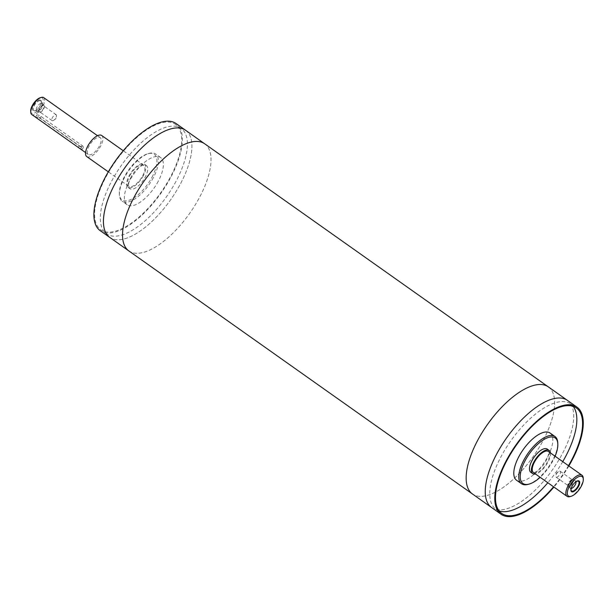 <?xml version="1.0" encoding="UTF-8"?>
<svg xmlns="http://www.w3.org/2000/svg" width="614" height="614" viewBox="0 0 614 614"><rect width="100%" height="100%" fill="white"/><g stroke="black" fill="none" stroke-linecap="round" stroke-linejoin="round"><path stroke-width="0.46" stroke-dasharray="3.07 2.3" d="M185.873 130.475A65.637 27.929 -54.7 0 1 180.301 184.123A65.637 27.929 -54.7 0 1 110.067 237.633M185.582 130.275A65.629 27.929 -54.7 0 1 175.681 192.136A65.629 27.929 -54.7 0 1 117.804 239.805A65.629 27.929 -54.7 0 1 109.783 237.434M136.899 253.313A65.629 27.929 -54.7 0 1 128.871 250.934A65.629 27.929 -54.7 0 1 143.975 181.23A65.629 27.929 -54.7 0 1 204.677 143.783A65.629 27.929 -54.7 0 1 194.768 205.644A65.629 27.929 -54.7 0 1 136.899 253.313M128.587 250.735L128.871 250.934A65.637 27.929 125.3 0 0 189.572 213.488A65.637 27.929 125.3 0 0 204.677 143.776L204.385 143.576M548.578 387.05A65.637 27.929 -54.7 0 1 533.198 456.555A65.637 27.929 -54.7 0 1 472.78 494.209M548.294 386.851A65.629 27.929 -54.7 0 1 538.394 448.711A65.629 27.929 -54.7 0 1 480.516 496.381A65.629 27.929 -54.7 0 1 472.496 494.009M499.612 509.889A65.629 27.929 -54.7 0 1 491.584 507.509A65.629 27.929 -54.7 0 1 506.68 437.805A65.629 27.929 -54.7 0 1 567.382 400.359A65.629 27.929 -54.7 0 1 557.481 462.219A65.629 27.929 -54.7 0 1 499.612 509.889M491.3 507.31L491.584 507.509A65.637 27.929 125.3 0 0 562.102 454.199A65.637 27.929 125.3 0 0 567.39 400.351L567.098 400.151M568.848 465.949A65.637 27.929 -54.7 0 1 553.92 487.048M143.292 175.811A14.214 6.048 -54.7 0 1 128.019 187.354A14.214 6.048 -54.7 0 1 131.289 172.258A14.214 6.048 -54.7 0 1 144.436 164.145A14.214 6.048 -54.7 0 1 143.292 175.811M129.807 175.696A12.917 5.495 -54.7 0 1 143.691 165.204A12.917 5.495 -54.7 0 1 142.648 175.804A12.917 5.495 -54.7 0 1 128.771 186.303A12.917 5.495 -54.7 0 1 129.807 175.696M550.459 452.94A14.214 6.048 -54.7 0 1 548.003 462.096A14.214 6.048 -54.7 0 1 535.531 474.039M533.474 472.58A12.917 5.495 125.3 0 0 547.358 462.089A12.917 5.495 125.3 0 0 548.402 451.49M547.235 449.08A14.214 6.048 -54.7 0 1 546.092 460.746A14.214 6.048 -54.7 0 1 530.818 472.289M131.074 177.047A14.214 6.048 125.3 0 0 129.93 188.705A14.214 6.048 125.3 0 0 145.203 177.162A14.214 6.048 125.3 0 0 146.347 165.496A14.214 6.048 125.3 0 0 131.074 177.047M39.918 100.642A5.94 2.533 125.3 0 0 34.277 105.654A5.94 2.533 125.3 0 0 34.468 110.773A5.94 2.533 125.3 0 0 36.901 109.714A5.94 2.533 125.3 0 0 40.885 104.088A5.94 2.533 125.3 0 0 41.077 101.44A5.94 2.533 125.3 0 0 39.918 100.642M39.933 99.959A6.539 2.778 125.3 0 0 32.918 107.32A6.539 2.778 125.3 0 0 36.617 109.937A6.539 2.778 125.3 0 0 41 103.743A6.539 2.778 125.3 0 0 39.933 99.959M41.199 103.367A4.39 1.873 125.3 0 0 37.324 106.56A4.39 1.873 125.3 0 0 36.663 110.697A4.39 1.873 125.3 0 0 37.17 110.858A4.39 1.873 125.3 0 0 40.724 108.194A4.39 1.873 125.3 0 0 42.051 103.958A4.39 1.873 125.3 0 0 41.737 103.528A4.39 1.873 125.3 0 0 41.199 103.367M43.54 105.025A4.39 1.873 125.3 0 0 39.672 108.218A4.39 1.873 125.3 0 0 39.004 112.354A4.39 1.873 125.3 0 0 43.072 109.852A4.39 1.873 125.3 0 0 44.078 105.186A4.39 1.873 125.3 0 0 43.54 105.025M39.918 111.817A3.577 1.52 -54.7 0 1 39.48 111.687A3.577 1.52 -54.7 0 1 40.017 108.317A3.577 1.52 -54.7 0 1 43.172 105.723A3.577 1.52 -54.7 0 1 43.609 105.854A3.577 1.52 -54.7 0 1 43.064 109.223A3.577 1.52 -54.7 0 1 39.918 111.817M571.319 487.953A5.94 2.533 -54.7 0 1 571.373 487.792A5.94 2.533 -54.7 0 1 575.356 482.159A5.94 2.533 -54.7 0 1 575.495 482.051M571.173 488.498A4.39 1.873 -54.7 0 1 570.529 488.345A4.39 1.873 -54.7 0 1 570.206 487.915A4.39 1.873 -54.7 0 1 571.519 483.702A4.39 1.873 -54.7 0 1 575.065 481.015A4.39 1.873 -54.7 0 1 575.088 481.015A4.39 1.873 -54.7 0 1 575.602 481.176A4.39 1.873 -54.7 0 1 575.963 481.729M572.716 479.357A4.39 1.873 -54.7 0 1 573.253 479.519A4.39 1.873 -54.7 0 1 572.248 484.185A4.39 1.873 -54.7 0 1 568.18 486.687A4.39 1.873 -54.7 0 1 568.848 482.55A4.39 1.873 -54.7 0 1 572.716 479.357M572.348 480.056A3.577 1.52 125.3 0 0 569.193 482.65A3.577 1.52 125.3 0 0 568.656 486.019A3.577 1.52 125.3 0 0 569.094 486.15A3.577 1.52 125.3 0 0 572.24 483.556A3.577 1.52 125.3 0 0 572.785 480.186A3.577 1.52 125.3 0 0 572.348 480.056M55.767 114.634A3.577 1.52 -54.7 0 1 56.204 114.764A3.577 1.52 -54.7 0 1 56.396 116.553A3.577 1.52 -54.7 0 1 53.832 120.19A3.577 1.52 -54.7 0 1 52.075 120.605A3.577 1.52 -54.7 0 1 52.62 117.236A3.577 1.52 -54.7 0 1 55.767 114.634M556.491 477.239A3.577 1.52 125.3 0 0 559.646 474.637A3.577 1.52 125.3 0 0 560.183 471.268A3.577 1.52 125.3 0 0 558.433 471.682A3.577 1.52 125.3 0 0 555.862 475.32A3.577 1.52 125.3 0 0 556.054 477.109A3.577 1.52 125.3 0 0 556.491 477.239M79.214 145.664A3.101 0.798 28.1 0 0 83.489 147.137A3.101 0.798 28.1 0 0 82.291 145.687L41.061 116.514A3.101 0.798 28.1 0 0 36.779 115.048A3.101 0.798 28.1 0 0 37.976 116.491L79.214 145.664L78.277 147.414M79.083 147.989L82.376 149.217L81.355 147.437L40.125 118.272L35.673 117.128L36.318 117.734M153.285 177.761A28.942 12.318 -54.7 0 1 122.186 201.269A28.942 12.318 -54.7 0 1 119.423 195.152A28.942 12.318 -54.7 0 1 128.848 170.531A28.942 12.318 -54.7 0 1 148.926 153.446A28.942 12.318 -54.7 0 1 155.618 154.014A28.942 12.318 -54.7 0 1 153.285 177.761M152.003 177.216A27.906 11.873 125.3 0 0 147.805 153.769A27.906 11.873 125.3 0 0 128.441 170.247A27.906 11.873 125.3 0 0 119.354 193.986A27.906 11.873 125.3 0 0 131.78 199.089A27.906 11.873 125.3 0 0 152.003 177.216M158.251 181.268A28.942 12.318 -54.7 0 1 127.152 204.777A28.942 12.318 -54.7 0 1 133.814 174.038A28.942 12.318 -54.7 0 1 160.576 157.529A28.942 12.318 -54.7 0 1 158.251 181.268M555.087 456.217A27.906 11.873 -54.7 0 1 552.899 460.799A27.906 11.873 -54.7 0 1 540.159 477.308M528.24 484.339A28.942 12.318 125.3 0 0 552.646 460.262A28.942 12.318 125.3 0 0 557.742 442.64M550.014 433.008A28.942 12.318 -54.7 0 1 547.688 456.755A28.942 12.318 -54.7 0 1 516.589 480.263M43.694 97.634A10.338 4.398 -54.7 0 1 42.857 106.115A10.338 4.398 -54.7 0 1 31.759 114.511M30.7 111.157A9.302 3.96 125.3 0 0 34.844 112.861A9.302 3.96 125.3 0 0 41.583 105.57A9.302 3.96 125.3 0 0 40.179 97.756M99.368 146.086A10.338 4.398 -54.7 0 1 88.262 154.482A10.338 4.398 -54.7 0 1 90.642 143.499A10.338 4.398 -54.7 0 1 100.197 137.605A10.338 4.398 -54.7 0 1 99.368 146.086M570.061 496.603A12.917 5.495 125.3 0 0 580.959 485.858A12.917 5.495 125.3 0 0 583.231 477.984M176.041 123.521A65.637 27.929 -54.7 0 1 170.753 177.369A65.637 27.929 -54.7 0 1 100.235 230.687M170.239 177.362A64.6 27.492 -54.7 0 1 100.834 229.843A64.6 27.492 -54.7 0 1 115.693 161.229A64.6 27.492 -54.7 0 1 175.443 124.366A64.6 27.492 -54.7 0 1 170.239 177.362M175.965 181.414A64.6 27.492 -54.7 0 1 106.56 233.888A64.6 27.492 -54.7 0 1 121.426 165.281A64.6 27.492 -54.7 0 1 181.168 128.418A64.6 27.492 -54.7 0 1 175.965 181.414M101.694 135.494A12.917 5.495 -54.7 0 1 100.65 146.094A12.917 5.495 -54.7 0 1 86.766 156.593M562.754 461.644A64.6 27.492 -54.7 0 1 547.826 482.734M499.167 510.971A64.6 27.492 -54.7 0 1 495.997 509.374A64.6 27.492 -54.7 0 1 510.863 440.76A64.6 27.492 -54.7 0 1 570.606 403.897A64.6 27.492 -54.7 0 1 573.169 406.353M568.48 465.688A64.6 27.492 -54.7 0 1 553.559 486.787M82.291 145.687L81.355 147.437M41.061 116.514L40.125 118.272M37.976 116.491L37.04 118.249M146.347 165.496L144.436 164.145M129.93 188.705L128.019 187.354M42.051 103.958L41.077 101.44M37.17 110.858L34.468 110.773M36.663 110.697L39.004 112.354M41.737 103.528L44.078 105.186M570.206 487.915L571.181 490.44M575.088 481.015L577.789 481.1M575.602 481.176L573.253 479.519M570.529 488.345L568.18 486.687M53.832 120.19L55.728 118.809L56.396 116.553M56.204 114.764L43.609 105.854M52.075 120.605L39.48 111.687M558.433 471.682L556.53 473.064L555.862 475.32M556.054 477.109L568.656 486.019M560.183 471.268L572.785 480.186M83.489 147.137L82.376 149.217M36.779 115.048L35.673 117.128M119.354 193.986L119.423 195.152M147.805 153.769L148.926 153.446M160.576 157.529L155.618 154.014M127.152 204.777L122.186 201.269M100.197 137.605L97.503 135.702M88.262 154.482L85.569 152.579M181.168 128.418L175.443 124.366M106.56 233.888L100.834 229.843M143.691 165.204L123.245 150.737M128.771 186.303L108.325 171.836M576.339 407.949L570.606 403.897M501.722 513.427L495.997 509.374"/><path stroke-width="0.92" d="M110.067 237.633A65.637 27.929 -54.7 0 1 109.783 237.434A65.637 27.929 -54.7 0 1 115.064 183.586A65.637 27.929 -54.7 0 1 185.589 130.268A65.637 27.929 -54.7 0 1 185.873 130.475M109.783 237.434A65.629 27.929 -54.7 0 1 124.88 167.729A65.629 27.929 -54.7 0 1 185.582 130.275L176.041 123.521A65.637 27.929 -54.7 0 0 115.34 160.975A65.637 27.929 -54.7 0 0 100.235 230.687L128.587 250.735M491.3 507.31L472.496 494.009A65.629 27.929 -54.7 0 1 487.593 424.305A65.629 27.929 -54.7 0 1 548.294 386.851L204.677 143.776A65.637 27.929 125.3 0 0 134.159 197.094A65.637 27.929 125.3 0 0 128.871 250.942L472.488 494.009A65.637 27.929 -54.7 0 1 477.776 440.161A65.637 27.929 -54.7 0 1 548.294 386.843A65.637 27.929 -54.7 0 1 548.578 387.05M576.93 407.105L567.39 400.351A65.637 27.929 125.3 0 0 496.864 453.669A65.637 27.929 125.3 0 0 491.584 507.517L501.124 514.271A65.637 27.929 -54.7 0 1 516.228 444.559A65.637 27.929 -54.7 0 1 576.93 407.105A65.637 27.929 -54.7 0 1 571.649 460.953A65.637 27.929 -54.7 0 1 568.848 465.949M553.92 487.048A65.637 27.929 -54.7 0 1 501.124 514.271M535.531 474.039A14.214 6.048 -54.7 0 1 532.729 473.64A14.214 6.048 -54.7 0 1 535.999 458.543A14.214 6.048 -54.7 0 1 549.146 450.43A14.214 6.048 -54.7 0 1 550.459 452.94M583.3 479.15L583.231 477.984A12.917 5.495 125.3 0 0 581.995 475.251L548.402 451.49A12.917 5.495 125.3 0 0 534.518 461.981A12.917 5.495 125.3 0 0 533.474 472.58L567.075 496.35A12.917 5.495 125.3 0 0 570.061 496.603L571.181 496.281A11.889 5.058 -54.7 0 1 571.173 483.425A11.889 5.058 -54.7 0 1 583.3 479.15A11.889 5.058 -54.7 0 1 581.205 486.388A11.889 5.058 -54.7 0 1 571.181 496.281M532.729 473.64L530.818 472.289A14.214 6.048 -54.7 0 1 531.97 460.63A14.214 6.048 -54.7 0 1 547.235 449.08L549.146 450.43M575.495 482.051A5.94 2.533 -54.7 0 1 577.751 481.1A5.94 2.533 -54.7 0 1 577.789 481.1A5.94 2.533 -54.7 0 1 577.114 487.623A5.94 2.533 -54.7 0 1 571.181 490.44A5.94 2.533 -54.7 0 1 571.319 487.953M578.273 480.77A6.539 2.778 -54.7 0 1 578.856 485.758A6.539 2.778 -54.7 0 1 573.108 491.783A6.539 2.778 -54.7 0 1 571.258 488.13A6.539 2.778 -54.7 0 1 575.64 481.936A6.539 2.778 -54.7 0 1 578.273 480.77M575.963 481.729A4.39 1.873 -54.7 0 1 574.589 485.843A4.39 1.873 -54.7 0 1 571.173 488.498M36.318 117.734L85.569 152.579M540.159 477.308A27.906 11.873 -54.7 0 1 529.368 484.016A27.906 11.873 -54.7 0 1 529.337 453.83A27.906 11.873 -54.7 0 1 557.811 443.807A27.906 11.873 -54.7 0 1 555.087 456.217M557.811 443.807L557.742 442.64A28.942 12.318 125.3 0 0 554.979 436.516A28.942 12.318 125.3 0 0 528.209 453.032A28.942 12.318 125.3 0 0 521.555 483.771A28.942 12.318 125.3 0 0 528.24 484.339L529.368 484.016M521.555 483.771L516.589 480.263A28.942 12.318 -54.7 0 1 523.251 449.525A28.942 12.318 -54.7 0 1 550.014 433.008L554.979 436.516M36.356 117.765L31.759 114.511A10.338 4.398 -54.7 0 1 30.769 112.324A10.338 4.398 -54.7 0 1 34.131 103.528A10.338 4.398 -54.7 0 1 41.307 97.426A10.338 4.398 -54.7 0 1 43.694 97.634L97.503 135.702M41.307 97.426L40.179 97.756A9.302 3.96 125.3 0 0 33.732 103.244A9.302 3.96 125.3 0 0 30.7 111.157L30.769 112.324M581.995 475.251A12.917 5.495 125.3 0 0 570.045 482.627A12.917 5.495 125.3 0 0 567.075 496.35M108.325 171.836L86.766 156.593A12.917 5.495 -54.7 0 1 89.744 142.87A12.917 5.495 -54.7 0 1 101.694 135.494L123.245 150.737M573.169 406.353A64.6 27.492 -54.7 0 1 565.402 456.9A64.6 27.492 -54.7 0 1 562.754 461.644M547.826 482.734A64.6 27.492 -54.7 0 1 499.167 510.971M553.559 486.787A64.6 27.492 -54.7 0 1 501.722 513.427A64.6 27.492 -54.7 0 1 516.589 444.812A64.6 27.492 -54.7 0 1 576.339 407.949A64.6 27.492 -54.7 0 1 571.135 460.945A64.6 27.492 -54.7 0 1 568.48 465.688M204.385 143.576L185.582 130.275M567.098 400.151L548.294 386.851"/></g></svg>
